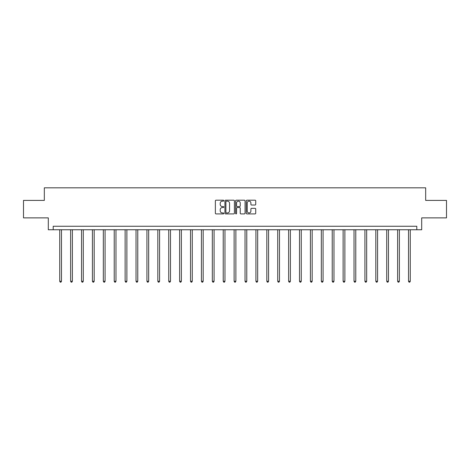 <?xml version="1.0" encoding="UTF-8"?>
<svg xmlns="http://www.w3.org/2000/svg" width="470" height="470" viewBox="0 0 470 470"><rect width="100%" height="100%" fill="white"/><g stroke="black" fill="none" stroke-linecap="round" stroke-linejoin="round"><path stroke-width="0.7" d="M223.82 200.667A0.482 0.482 0 0 0 223.338 200.185L216.053 200.185A0.687 0.687 0 0 0 215.366 200.872L215.366 213.216A0.687 0.687 0 0 0 216.053 213.903L223.338 213.903A0.482 0.482 0 0 0 223.82 213.421A0.482 0.482 0 0 0 223.338 212.945L222.398 212.945A2.197 2.197 0 0 1 220.201 210.748L220.201 209.72A2.197 2.197 0 0 1 222.398 207.523L223.338 207.523A0.482 0.482 0 0 0 223.82 207.047A0.482 0.482 0 0 0 223.338 206.565L222.398 206.565A2.197 2.197 0 0 1 220.201 204.368L220.201 203.34A2.197 2.197 0 0 1 222.398 201.148L223.338 201.148A0.482 0.482 0 0 0 223.82 200.667M255.046 205.02A0.687 0.687 0 0 0 255.727 204.338L255.727 200.872A0.687 0.687 0 0 0 255.046 200.185L246.95 200.185A0.687 0.687 0 0 0 246.262 200.872L246.262 213.216A0.687 0.687 0 0 0 246.95 213.903L255.046 213.903A0.687 0.687 0 0 0 255.727 213.216L255.727 209.033A0.687 0.687 0 0 0 255.046 208.345L251.579 208.345A0.687 0.687 0 0 0 250.892 209.033L250.892 211.106A1.833 1.833 0 0 1 249.059 212.945A1.833 1.833 0 0 1 247.226 211.106L247.226 202.981A1.833 1.833 0 0 1 249.059 201.148A1.833 1.833 0 0 1 250.892 202.981L250.892 204.338A0.687 0.687 0 0 0 251.579 205.02L255.046 205.02M416.802 229.754L421.696 229.754L421.696 217.874L446.5 217.874L446.5 200.408L425.679 200.408L425.679 187.83L44.321 187.83L44.321 200.408L23.5 200.408L23.5 217.874L48.304 217.874L48.304 229.754L416.802 229.754L416.802 226.258L53.198 226.258L53.198 229.754M234.401 200.872A0.687 0.687 0 0 0 233.713 200.185L225.624 200.185A0.687 0.687 0 0 0 224.936 200.872L224.936 213.216A0.687 0.687 0 0 0 225.624 213.903L233.713 213.903A0.687 0.687 0 0 0 234.401 213.216L234.401 200.872M236.287 200.185L244.376 200.185A0.687 0.687 0 0 1 245.064 200.872L245.064 213.216A0.687 0.687 0 0 1 244.376 213.903L240.916 213.903A0.687 0.687 0 0 1 240.229 213.216L240.229 208.21A0.687 0.687 0 0 0 239.541 207.523L237.244 207.523A0.687 0.687 0 0 0 236.563 208.21L236.563 213.421A0.482 0.482 0 0 1 236.081 213.903A0.482 0.482 0 0 1 235.599 213.421L235.599 200.872A0.687 0.687 0 0 1 236.287 200.185M226.376 201.148A0.482 0.482 0 0 0 225.894 201.624L225.894 212.464A0.482 0.482 0 0 0 226.376 212.945L227.368 212.945A2.197 2.197 0 0 0 229.566 210.748L229.566 203.34A2.197 2.197 0 0 0 227.368 201.148L226.376 201.148M240.229 203.017A1.833 1.833 0 0 0 238.396 201.184A1.833 1.833 0 0 0 236.563 203.017L236.563 205.878A0.687 0.687 0 0 0 237.244 206.565L239.541 206.565A0.687 0.687 0 0 0 240.229 205.878L240.229 203.017M59.731 229.754L59.731 281.26L61.476 281.26L61.476 229.754M61.476 281.26L60.953 282.17L60.254 282.17L59.731 281.26M70.629 229.754L70.629 281.26L72.374 281.26L72.374 229.754M72.374 281.26L71.851 282.17L71.152 282.17L70.629 281.26M81.527 229.754L81.527 281.26L83.272 281.26L83.272 229.754M83.272 281.26L82.749 282.17L82.05 282.17L81.527 281.26M92.425 229.754L92.425 281.26L94.176 281.26L94.176 229.754M94.176 281.26L93.653 282.17L92.954 282.17L92.425 281.26M103.329 229.754L103.329 281.26L105.074 281.26L105.074 229.754M105.074 281.26L104.552 282.17L103.852 282.17L103.329 281.26M114.228 229.754L114.228 281.26L115.973 281.26L115.973 229.754M115.973 281.26L115.45 282.17L114.751 282.17L114.228 281.26M125.126 229.754L125.126 281.26L126.877 281.26L126.877 229.754M126.877 281.26L126.348 282.17L125.654 282.17L125.126 281.26M136.03 229.754L136.03 281.26L137.775 281.26L137.775 229.754M137.775 281.26L137.252 282.17L136.553 282.17L136.03 281.26M146.928 229.754L146.928 281.26L148.673 281.26L148.673 229.754M148.673 281.26L148.15 282.17L147.451 282.17L146.928 281.26M157.826 229.754L157.826 281.26L159.577 281.26L159.577 229.754M159.577 281.26L159.048 282.17L158.349 282.17L157.826 281.26M168.73 229.754L168.73 281.26L170.475 281.26L170.475 229.754M170.475 281.26L169.952 282.17L169.253 282.17L168.73 281.26M179.628 229.754L179.628 281.26L181.373 281.26L181.373 229.754M181.373 281.26L180.85 282.17L180.151 282.17L179.628 281.26M190.526 229.754L190.526 281.26L192.271 281.26L192.271 229.754M192.271 281.26L191.748 282.17L191.049 282.17L190.526 281.26M201.424 229.754L201.424 281.26L203.175 281.26L203.175 229.754M203.175 281.26L202.652 282.17L201.953 282.17L201.424 281.26M212.328 229.754L212.328 281.26L214.073 281.26L214.073 229.754M214.073 281.26L213.55 282.17L212.851 282.17L212.328 281.26M223.226 229.754L223.226 281.26L224.971 281.26L224.971 229.754M224.971 281.26L224.449 282.17L223.749 282.17L223.226 281.26M234.125 229.754L234.125 281.26L235.875 281.26L235.875 229.754M235.875 281.26L235.347 282.17L234.653 282.17L234.125 281.26M245.029 229.754L245.029 281.26L246.774 281.26L246.774 229.754M246.774 281.26L246.251 282.17L245.552 282.17L245.029 281.26M255.927 229.754L255.927 281.26L257.672 281.26L257.672 229.754M257.672 281.26L257.149 282.17L256.45 282.17L255.927 281.26M266.825 229.754L266.825 281.26L268.576 281.26L268.576 229.754M268.576 281.26L268.047 282.17L267.348 282.17L266.825 281.26M277.729 229.754L277.729 281.26L279.474 281.26L279.474 229.754M279.474 281.26L278.951 282.17L278.252 282.17L277.729 281.26M288.627 229.754L288.627 281.26L290.372 281.26L290.372 229.754M290.372 281.26L289.849 282.17L289.15 282.17L288.627 281.26M299.525 229.754L299.525 281.26L301.27 281.26L301.27 229.754M301.27 281.26L300.747 282.17L300.048 282.17L299.525 281.26M310.423 229.754L310.423 281.26L312.174 281.26L312.174 229.754M312.174 281.26L311.651 282.17L310.952 282.17L310.423 281.26M321.327 229.754L321.327 281.26L323.072 281.26L323.072 229.754M323.072 281.26L322.549 282.17L321.85 282.17L321.327 281.26M332.225 229.754L332.225 281.26L333.97 281.26L333.97 229.754M333.97 281.26L333.447 282.17L332.748 282.17L332.225 281.26M343.123 229.754L343.123 281.26L344.874 281.26L344.874 229.754M344.874 281.26L344.346 282.17L343.652 282.17L343.123 281.26M354.028 229.754L354.028 281.26L355.772 281.26L355.772 229.754M355.772 281.26L355.25 282.17L354.55 282.17L354.028 281.26M364.926 229.754L364.926 281.26L366.671 281.26L366.671 229.754M366.671 281.26L366.148 282.17L365.448 282.17L364.926 281.26M375.824 229.754L375.824 281.26L377.575 281.26L377.575 229.754M377.575 281.26L377.046 282.17L376.347 282.17L375.824 281.26M386.728 229.754L386.728 281.26L388.473 281.26L388.473 229.754M388.473 281.26L387.95 282.17L387.251 282.17L386.728 281.26M397.626 229.754L397.626 281.26L399.371 281.26L399.371 229.754M399.371 281.26L398.848 282.17L398.149 282.17L397.626 281.26M408.524 229.754L408.524 281.26L410.269 281.26L410.269 229.754M410.269 281.26L409.746 282.17L409.047 282.17L408.524 281.26"/></g></svg>
